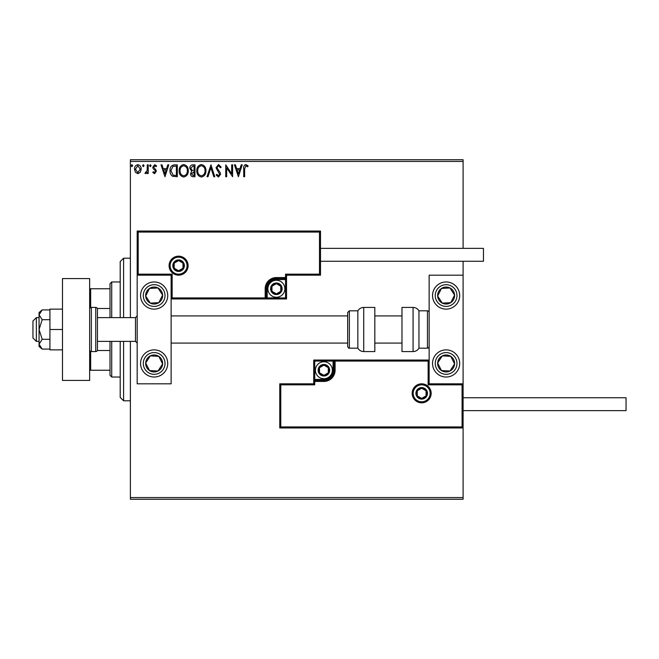 <?xml version="1.0" encoding="UTF-8"?>
<svg xmlns="http://www.w3.org/2000/svg" width="659" height="659" viewBox="0 0 659 659"><rect width="100%" height="100%" fill="white"/><g stroke="black" fill="none" stroke-linecap="round" stroke-linejoin="round"><path stroke-width="0.99" d="M140.318 172.246L137.846 173.679L135.383 172.246L134.502 169.165C134.477 166.702 135.589 165.211 137.846 164.692C140.103 165.203 141.224 166.694 141.199 169.165L140.318 172.246M148.209 164.841L148.209 173.531L147.295 173.531L147.295 172.246L145.705 173.679L145.013 173.383L145.45 172.46L147.155 170.739L147.295 164.841L148.209 164.841M154.544 173.679L152.781 172.444L153.316 171.702L154.486 172.617L155.367 171.447L155.153 170.656L153.077 168.539L152.781 167.205L154.708 164.692L156.587 165.87L156.068 166.669L154.807 165.755L153.695 167.155L155.994 170.063L156.282 171.406L154.544 173.679M174.544 164.841L177.304 164.841L177.304 176.727L172.674 176.299C170.747 174.956 169.857 173.07 169.997 170.632C169.857 167.205 171.373 165.277 174.544 164.841M194.973 164.841L194.973 176.727L193.293 176.727C191.489 176.637 190.575 175.656 190.558 173.778L191.67 171.258L189.8 168.218C189.808 166.257 190.748 165.129 192.601 164.841L194.973 164.841M210.971 164.841L214.785 176.727L213.788 176.727L210.896 167.715L208.005 176.727L207.008 176.727L210.971 164.841M231.688 164.841L232.602 164.841L232.602 176.727L226.663 167.864L226.663 176.727L225.749 176.727L225.749 164.841L231.688 173.688L231.688 164.841M244.637 168.819L244.637 176.727L243.723 176.727L243.723 168.704C243.36 166.546 244.085 165.154 245.898 164.536L248.146 165.911L247.677 166.826L245.906 165.755L244.637 168.819M130.383 161.447L130.383 159.75L463.096 159.75L463.096 161.447L130.383 161.447L130.383 317.622M130.383 341.378L130.383 497.553L463.096 497.553L463.096 499.25L130.383 499.25L130.383 497.553M463.096 161.447L463.096 248.361M463.096 261.261L463.096 275.182L429.141 275.182L429.141 383.818L463.096 383.818L463.096 275.182M462.074 426.933L463.096 427.955L279.762 427.955L279.762 383.818L280.783 384.84L280.783 426.933L462.074 426.933L462.074 384.84L463.096 383.818L463.096 497.553M238.393 176.727L234.431 164.841L235.428 164.841L236.647 168.655L239.983 168.655L241.21 164.841L242.199 164.841L238.393 176.727M218.508 164.536L221.177 167.139L220.436 167.74L218.574 165.755L216.91 167.773L220.098 172.452L220.567 174.256L218.45 177.032L216.152 175.022L216.869 174.289L218.458 175.813L219.653 174.305L215.995 167.757L218.508 164.536M205.946 170.73C206.012 174.124 204.504 176.225 201.432 177.032C198.285 176.299 196.744 174.215 196.802 170.788C196.744 167.394 198.268 165.31 201.357 164.536C204.463 165.285 205.987 167.353 205.946 170.73M188.276 170.73C188.342 174.124 186.835 176.225 183.762 177.032C180.615 176.299 179.075 174.215 179.133 170.788C179.075 167.394 180.591 165.31 183.688 164.536C186.785 165.285 188.317 167.353 188.276 170.73M164.964 176.727L161.002 164.841L161.999 164.841L163.218 168.655L166.562 168.655L167.781 164.841L168.778 164.841L164.964 176.727M151.1 165.681L150.343 166.669L149.577 165.681L150.343 164.692L151.1 165.681M144.099 165.681L143.333 166.669L142.575 165.681L143.333 164.692L144.099 165.681M132.673 165.681L131.907 166.669L131.149 165.681L131.907 164.692L132.673 165.681M237.042 169.874L238.319 173.861L239.596 169.874L237.042 169.874M197.716 170.796C197.675 173.515 198.894 175.187 201.39 175.813C203.87 175.154 205.089 173.465 205.031 170.739C205.073 168.037 203.862 166.373 201.39 165.755C198.886 166.373 197.659 168.053 197.716 170.796M193.112 175.508L194.059 175.508L194.059 171.702L191.472 173.762L193.112 175.508M193.598 170.483L194.059 170.483L194.059 166.06L193.021 166.06L190.715 168.218L192.148 170.343L193.598 170.483M180.047 170.796C180.006 173.515 181.225 175.187 183.721 175.813C186.2 175.154 187.411 173.465 187.362 170.739C187.403 168.037 186.192 166.373 183.721 165.755C181.217 166.373 179.989 168.053 180.047 170.796M176.39 175.508L176.39 166.06L172.963 166.365L170.903 170.64L173.16 175.179L176.39 175.508M163.613 169.874L164.89 173.861L166.167 169.874L163.613 169.874M135.416 169.157L137.846 172.617L140.285 169.157L137.846 165.755L135.416 169.157M154.148 281.97A13.584 13.584 0 0 1 167.732 295.553A13.584 13.584 0 0 1 154.148 309.129A13.584 13.584 0 0 1 140.573 295.553A13.584 13.584 0 0 1 154.148 281.97A13.584 13.584 0 0 0 142.781 302.975A13.584 13.584 0 0 0 161.579 306.921A13.584 13.584 0 0 0 165.516 288.123M154.148 377.03A13.584 13.584 0 0 0 167.732 363.447A13.584 13.584 0 0 0 154.148 349.871A13.584 13.584 0 0 0 140.573 363.447A13.584 13.584 0 0 0 165.516 370.877A13.584 13.584 0 0 0 154.148 349.871M171.126 275.182L171.126 383.818L137.179 383.818L137.179 275.182L171.126 275.182L172.147 274.16L172.147 297.926L171.126 298.947L267.2 298.947L267.2 297.926L285.536 297.926L285.536 279.597L276.368 279.597A9.168 9.168 0 0 0 267.2 288.757L267.2 297.926L266.187 297.926A1.021 1.021 0 0 1 265.165 298.947L265.165 288.757A11.203 11.203 0 0 1 276.368 277.554L285.536 277.554L285.536 274.16L319.483 274.16L319.483 232.067L320.505 231.045L320.505 275.182L286.55 275.182L286.55 277.554L285.536 277.554L285.536 278.576L276.368 278.576A10.182 10.182 0 0 0 266.187 288.757L266.187 297.926L172.147 297.926M446.118 377.03A13.584 13.584 0 0 1 432.535 363.447A13.584 13.584 0 0 1 446.118 349.871A13.584 13.584 0 0 1 459.694 363.447A13.584 13.584 0 0 1 446.118 377.03M446.118 281.97A13.584 13.584 0 0 0 432.535 295.553A13.584 13.584 0 0 0 446.118 309.129A13.584 13.584 0 0 0 459.694 295.553A13.584 13.584 0 0 0 446.118 281.97A13.584 13.584 0 0 1 453.54 306.921M36.344 341.378L32.95 337.985L32.95 321.015L36.344 317.622L36.344 341.378L39.062 341.378M135.474 317.622L97.458 317.622L97.458 309.129L97.458 349.871L97.458 341.378L135.474 341.378L135.474 317.622L137.179 315.916M413.185 393.324A8.485 8.485 0 0 0 421.669 401.809A8.485 8.485 0 0 0 430.162 393.324A8.485 8.485 0 0 0 421.669 384.84A8.485 8.485 0 0 0 413.185 393.324M279.762 383.818L313.717 383.818L313.717 381.446L314.73 381.446L314.73 384.84L280.783 384.84M323.898 379.403L323.898 380.424L314.73 380.424A1.021 1.021 0 0 0 313.717 381.446L313.717 360.053L333.067 360.053L333.067 361.074L314.73 361.074L314.73 379.403L323.898 379.403A9.168 9.168 0 0 0 333.067 370.243L333.067 361.074L334.08 361.074A1.021 1.021 0 0 1 335.101 360.053L333.067 360.053M323.898 381.446L323.898 380.424A10.182 10.182 0 0 0 334.08 370.243L334.08 361.074L335.101 361.074L335.101 360.053L429.141 360.053L428.128 361.074L335.101 361.074L335.101 370.243A11.203 11.203 0 0 1 323.898 381.446L314.73 381.446L314.73 379.403L313.717 379.403M280.783 426.933L279.762 427.955M313.717 383.818L314.73 384.84M462.074 384.84L428.128 384.84L429.141 383.818M313.717 360.053L314.73 361.074M187.082 265.676A8.485 8.485 0 0 0 178.597 257.191A8.485 8.485 0 0 0 170.104 265.676A8.485 8.485 0 0 0 178.597 274.16A8.485 8.485 0 0 0 187.082 265.676M319.483 232.067L138.192 232.067L138.192 274.16L137.179 275.182L137.179 231.045L320.505 231.045M286.55 279.597L285.536 279.597L285.536 278.576A1.021 1.021 0 0 0 286.55 277.554L286.55 298.947L267.2 298.947M320.505 275.182L319.483 274.16M286.55 275.182L285.536 274.16M138.192 232.067L137.179 231.045M286.55 298.947L285.536 297.926M281.459 288.757A5.091 5.091 0 0 0 271.961 286.212A5.091 5.091 0 0 0 276.368 293.856A5.091 5.091 0 0 0 281.459 288.757M280.775 288.757L280.775 286.212L276.368 283.667L271.961 286.212L271.961 291.303L276.368 293.856L280.775 291.303L280.775 288.757M267.883 288.757A8.485 8.485 0 0 1 276.368 280.273A8.485 8.485 0 0 1 284.853 288.757A8.485 8.485 0 0 1 276.368 297.25A8.485 8.485 0 0 1 267.883 288.757M271.961 286.212L271.961 291.303L276.368 293.856L280.775 291.303L280.775 286.212L276.368 283.667M328.989 370.243A5.091 5.091 0 0 0 319.491 367.697A5.091 5.091 0 0 0 323.898 375.333A5.091 5.091 0 0 0 328.989 370.243M328.306 370.243L328.306 367.697L323.898 365.144L319.491 367.697L319.491 372.788L323.898 375.333L328.306 372.788L328.306 370.243M315.414 370.243A8.485 8.485 0 0 1 323.898 361.75A8.485 8.485 0 0 1 332.383 370.243A8.485 8.485 0 0 1 323.898 378.727A8.485 8.485 0 0 1 315.414 370.243M319.491 367.697L319.491 372.788L323.898 375.333L328.306 372.788L328.306 367.697L323.898 365.144M426.768 393.324A5.091 5.091 0 0 0 417.262 390.779A5.091 5.091 0 0 0 421.669 398.415A5.091 5.091 0 0 0 426.768 393.324M426.085 393.324L426.085 390.779L421.669 388.233L417.262 390.779L417.262 395.87L421.669 398.415L426.085 395.87L426.085 393.324M417.262 390.779L417.262 395.87L421.669 398.415M426.085 395.87L426.085 390.779M183.688 265.676A5.091 5.091 0 0 0 174.182 263.13A5.091 5.091 0 0 0 178.597 270.767A5.091 5.091 0 0 0 183.688 265.676M183.004 265.676L183.004 263.13L178.597 260.585L174.182 263.13L174.182 268.221L178.597 270.767L183.004 268.221L183.004 265.676M174.182 263.13L174.182 268.221L178.597 270.767L183.004 268.221L183.004 263.13M147.048 358.809A8.485 8.485 0 0 0 157.979 371.025A8.485 8.485 0 0 0 158.794 356.346A8.485 8.485 0 0 0 147.048 358.809M147.995 359.427L145.672 362.985L149.511 370.556L157.979 371.025L162.625 363.916L158.794 356.346L150.318 355.876L147.995 359.427M146.726 374.814A13.584 13.584 0 0 1 142.781 356.025M145.672 362.985L149.511 370.556L157.979 371.025L162.625 363.916L158.794 356.346L150.318 355.876L145.672 362.985M439.009 358.809A8.485 8.485 0 0 0 449.949 371.025A8.485 8.485 0 0 0 450.756 356.346A8.485 8.485 0 0 0 439.009 358.809M439.965 359.427L437.642 362.985L441.472 370.556L449.949 371.025L454.595 363.916L450.756 356.346L442.288 355.876L439.965 359.427M437.642 362.985L441.472 370.556L449.949 371.025L454.595 363.916L450.756 356.346L442.288 355.876L437.642 362.985M453.219 290.907A8.485 8.485 0 0 0 437.642 296.015A8.485 8.485 0 0 0 450.756 302.654A8.485 8.485 0 0 0 453.219 290.907M452.272 291.533L449.949 287.975L441.472 288.444L437.642 296.015L442.288 303.124L450.756 302.654L454.595 295.084L452.272 291.533M446.118 309.129A13.584 13.584 0 0 1 438.688 284.186M449.949 287.975L441.472 288.444L437.642 296.015L442.288 303.124L450.756 302.654L454.595 295.084L449.949 287.975M161.257 290.907A8.485 8.485 0 0 0 145.672 296.015A8.485 8.485 0 0 0 158.794 302.654A8.485 8.485 0 0 0 161.257 290.907M160.302 291.533L157.979 287.975L149.511 288.444L145.672 296.015L150.318 303.124L158.794 302.654L162.625 295.084L160.302 291.533M157.979 287.975L149.511 288.444L145.672 296.015L150.318 303.124L158.794 302.654L162.625 295.084L157.979 287.975M413.078 351.568A6.788 6.788 0 0 0 418.959 348.174L418.959 310.826A6.788 6.788 0 0 0 413.078 307.432L401.982 307.432L401.982 351.568L413.078 351.568L413.078 307.432M418.959 348.174L427.444 348.174A1.697 1.697 0 0 0 429.141 346.477M427.444 348.174L427.444 310.826A1.697 1.697 0 0 1 429.141 312.523M427.444 310.826L418.959 310.826M363.727 351.568L374.823 351.568L374.823 307.432L363.727 307.432L363.727 351.568C361.165 351.486 359.204 350.349 357.845 348.174L357.845 310.826L349.361 310.826L349.361 348.174C348.957 348.52 348.389 347.952 347.664 346.477L347.664 312.523L349.361 310.826M171.126 343.084L347.664 343.084L347.664 315.916L171.126 315.916M463.096 397.739L626.05 397.739L626.05 410.639L463.096 410.639M320.505 248.361L483.459 248.361L483.459 261.261L320.505 261.261M62.49 329.5L49.927 329.5L49.927 349.871L62.49 349.871M49.927 329.5L49.927 309.129L62.49 309.129M62.49 380.424L62.49 278.576L89.649 278.576L89.649 380.424L62.49 380.424M97.458 309.129A1.697 1.697 0 0 0 95.753 307.432L91.346 307.432A1.697 1.697 0 0 0 89.649 309.129M91.346 307.432L91.346 351.568A1.697 1.697 0 0 1 89.649 349.871M97.458 349.871A1.697 1.697 0 0 1 95.753 351.568L95.753 307.432M91.346 351.568L95.753 351.568M42.192 339.303L39.062 329.5L39.062 344.204L42.192 349.097L39.062 346.477L39.062 344.204L42.192 339.303L49.927 339.303M42.192 349.097L49.927 349.097M42.192 319.697L39.062 314.796L39.062 329.5L42.192 319.697L49.927 319.697M42.192 309.903L39.062 312.523L39.062 314.796L42.192 309.903L49.927 309.903M123.595 341.378L123.595 400.796L120.202 397.402L120.202 341.378M120.202 317.622L120.202 261.598L123.595 258.204L123.595 317.622M111.717 341.378L111.717 377.03L110.012 375.333L110.012 341.378M110.012 317.622L110.012 283.667L111.717 281.97L111.717 317.622M111.717 377.03L120.202 377.03M111.717 281.97L120.202 281.97M110.012 370.243L89.649 370.243M110.012 350.497L97.334 350.497M110.012 308.503L97.334 308.503M89.649 288.757L90.662 288.757L90.662 307.572M110.012 288.757L90.662 288.757M90.662 351.428L90.662 370.243M431.175 393.324A9.506 9.506 0 0 1 421.669 402.83A9.506 9.506 0 0 1 412.163 393.324A9.506 9.506 0 0 1 421.669 383.818A9.506 9.506 0 0 1 431.175 393.324M428.128 384.84L428.128 361.074M333.067 370.243L335.101 370.243M169.091 265.676A9.506 9.506 0 0 1 178.597 256.17A9.506 9.506 0 0 1 188.103 265.676A9.506 9.506 0 0 1 178.597 275.182A9.506 9.506 0 0 1 169.091 265.676M138.192 274.16L172.147 274.16M276.368 279.597L276.368 277.554M267.2 288.757L265.165 288.757M282.143 288.757A5.774 5.774 0 0 0 276.368 282.991A5.774 5.774 0 0 0 270.594 288.757A5.774 5.774 0 0 0 276.368 294.532A5.774 5.774 0 0 0 282.143 288.757M329.673 370.243A5.774 5.774 0 0 0 323.898 364.468A5.774 5.774 0 0 0 318.124 370.243A5.774 5.774 0 0 0 323.898 376.009A5.774 5.774 0 0 0 329.673 370.243M427.444 393.324A5.774 5.774 0 0 0 421.669 387.558A5.774 5.774 0 0 0 415.903 393.324A5.774 5.774 0 0 0 421.669 399.099A5.774 5.774 0 0 0 427.444 393.324M184.363 265.676A5.774 5.774 0 0 0 178.597 259.901A5.774 5.774 0 0 0 172.823 265.676A5.774 5.774 0 0 0 178.597 271.442A5.774 5.774 0 0 0 184.363 265.676M145.054 357.507A10.865 10.865 0 0 0 148.209 372.541A10.865 10.865 0 0 0 163.243 369.394A10.865 10.865 0 0 0 160.096 354.353A10.865 10.865 0 0 0 145.054 357.507M437.024 357.507A10.865 10.865 0 0 0 440.179 372.541A10.865 10.865 0 0 0 455.212 369.394A10.865 10.865 0 0 0 452.058 354.353A10.865 10.865 0 0 0 437.024 357.507M455.212 289.606A10.865 10.865 0 0 0 440.179 286.459A10.865 10.865 0 0 0 437.024 301.493A10.865 10.865 0 0 0 452.058 304.647A10.865 10.865 0 0 0 455.212 289.606M163.243 289.606A10.865 10.865 0 0 0 148.209 286.459A10.865 10.865 0 0 0 145.054 301.493A10.865 10.865 0 0 0 160.096 304.647A10.865 10.865 0 0 0 163.243 289.606M135.474 341.378L137.179 343.084M401.982 343.084L374.823 343.084M401.982 315.916L374.823 315.916M36.344 317.622L39.062 317.622M349.361 348.174L357.845 348.174M363.727 307.432C361.165 307.514 359.204 308.651 357.845 310.826M123.595 258.204L130.383 258.204M123.595 400.796L130.383 400.796"/></g></svg>
